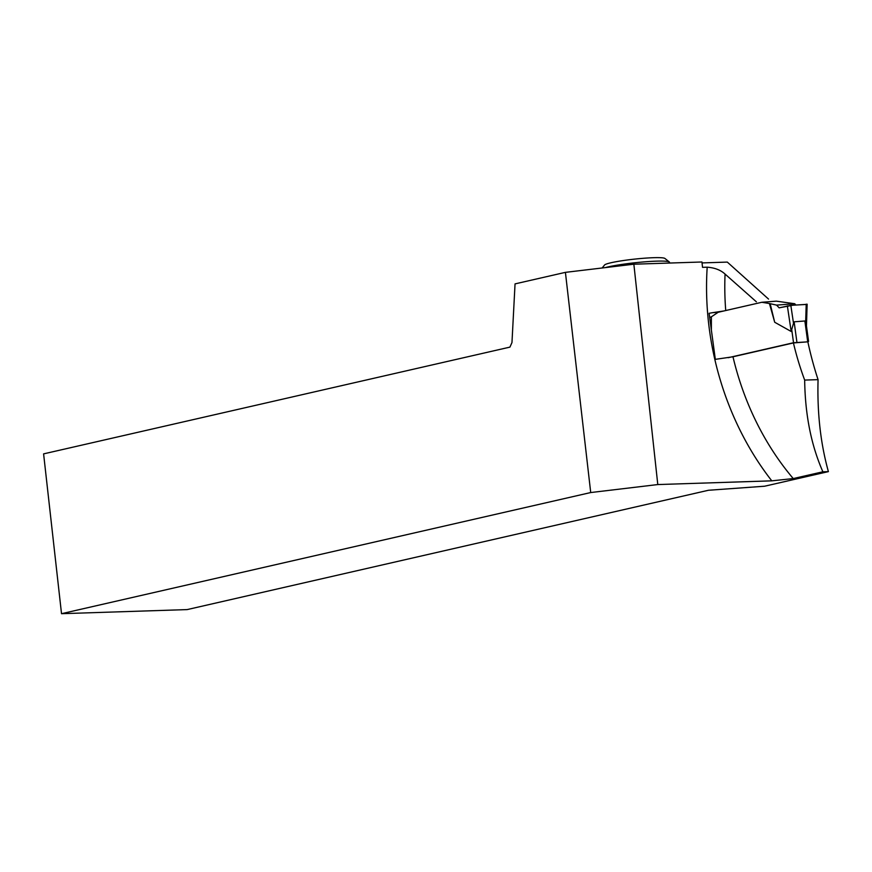 <?xml version="1.0" encoding="UTF-8"?>
<svg xmlns="http://www.w3.org/2000/svg" width="872" height="872" viewBox="0 0 872 872"><rect width="100%" height="100%" fill="white"/><g stroke="black" fill="none" stroke-linecap="round" stroke-linejoin="round"><path stroke-width="1.31" d="M728.142 357.716L793.531 342.74L806.796 341.911M776.603 305.124L779.143 307.838L790.828 305.363L793.509 323.283L791.187 331.491L774.696 322.248L769.431 303.521L761.812 302.279L776.342 301.156L794.73 303.728L776.603 305.124L769.431 303.521M723.869 310.966L712.359 312.71L718.201 312.263L761.812 302.279M718.201 312.263L711.378 316.808L711.378 329.496M793.509 323.283L794.13 321.812L804.867 320.983L806.219 324.983M709.71 317.506L711.378 316.808M770.249 304.034L774.696 322.248M787.351 305.865L791.187 331.491M795.776 304.971L794.73 303.728M790.828 305.363L806.524 304.383M806.219 304.175L805.652 322.346M707.192 267.192L702.538 267.344L701.949 261.992L633.857 264.205L657.793 484.56L771.796 480.843A254.134 197.214 -102.9 0 1 707.192 267.192C714.713 267.737 720.664 270.026 725.068 274.081L756.395 301.832M702.047 262.919L727.303 262.091L768.548 299.085M657.793 484.56L590.715 492.549L61.52 613.692L43.6 453.876L509.924 347.121L511.973 342.533L515.047 283.891L565.416 272.358L633.857 264.205M793.433 342.936L807.854 341.824A284.599 220.867 77.1 0 0 818.067 379.647L804.671 380.083A241.13 187.131 77.1 0 1 793.433 342.936L732.981 356.779A241.13 187.131 77.1 0 0 793.258 478.575L822.885 471.796C811.178 445.189 805.107 414.614 804.671 380.083M822.885 471.796L828.4 471.621L764.613 486.216L708.424 490.271L187.153 609.593L61.52 613.692M828.4 471.621C820.574 443.543 817.129 412.881 818.067 379.647M712.359 312.71L709.11 313.299L715.323 359.351L732.981 356.779M793.258 478.575L771.796 480.843M590.715 492.549L565.416 272.358M669.609 263.039L669.522 262.287A34.531 3.259 173.8 0 0 669.336 261.992A34.531 3.259 173.8 0 0 644.702 261.84A34.531 3.259 173.8 0 0 608.209 266.887A34.531 3.259 173.8 0 0 605.386 267.595M669.336 261.992L664.889 258.439A30.476 2.878 173.8 0 0 643.154 258.308A30.476 2.878 173.8 0 0 610.945 262.766A30.476 2.878 173.8 0 0 604.568 265.001L602.149 267.976M779.143 307.838L793.106 305.178L806.208 304.459M791.754 329.78L793.531 342.74M796.921 342.26L794.13 321.812M807.657 341.421L804.867 320.983M725.068 274.081A241.13 187.131 77.1 0 0 725.733 310.497M806.328 325.016L808.573 341.443M806.458 325.943L807.134 304.186"/></g></svg>
